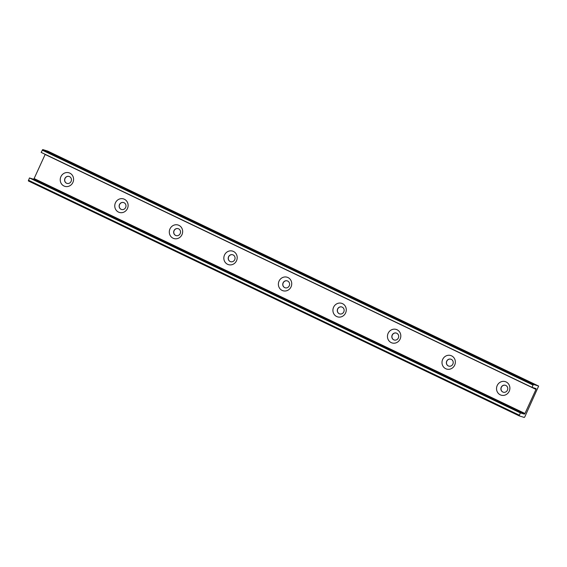 <?xml version="1.0" encoding="UTF-8"?>
<svg xmlns="http://www.w3.org/2000/svg" width="567" height="567" viewBox="0 0 567 567"><rect width="100%" height="100%" fill="white"/><g stroke="black" fill="none" stroke-linecap="round" stroke-linejoin="round"><path stroke-width="0.85" d="M63.958 185.99A7.073 6.641 107.2 0 1 63.178 173.871A7.073 6.641 107.2 0 1 73.568 178.839A7.073 6.641 107.2 0 1 63.958 185.99M66.53 183.205A3.615 3.395 -72.8 0 0 71.201 181.156A3.615 3.395 -72.8 0 0 69.103 176.465A3.615 3.395 -72.8 0 0 66.53 183.205M123.684 202.575A3.615 3.395 -72.8 0 0 119.403 205.041A3.615 3.395 -72.8 0 0 121.544 209.485M121.069 209.308A3.615 3.395 -72.8 0 0 125.739 207.26A3.615 3.395 -72.8 0 0 123.641 202.568A3.615 3.395 -72.8 0 0 121.069 209.308M69.139 176.472A3.615 3.395 -72.8 0 0 64.865 178.938A3.615 3.395 -72.8 0 0 67.005 183.382M118.496 212.093A7.073 6.641 107.2 0 1 117.716 199.974A7.073 6.641 107.2 0 1 128.107 204.942A7.073 6.641 107.2 0 1 118.496 212.093M178.222 228.685A3.615 3.395 -72.8 0 0 173.941 231.145A3.615 3.395 -72.8 0 0 176.082 235.588M175.607 235.411A3.615 3.395 -72.8 0 0 180.278 233.363A3.615 3.395 -72.8 0 0 178.18 228.671A3.615 3.395 -72.8 0 0 175.607 235.411M173.034 238.197A7.073 6.641 107.2 0 1 172.255 226.077A7.073 6.641 107.2 0 1 182.645 231.045A7.073 6.641 107.2 0 1 173.034 238.197M232.761 254.789A3.615 3.395 -72.8 0 0 228.487 257.248A3.615 3.395 -72.8 0 0 230.62 261.692M230.145 261.515A3.615 3.395 -72.8 0 0 234.816 259.466A3.615 3.395 -72.8 0 0 232.718 254.774A3.615 3.395 -72.8 0 0 230.145 261.515M227.573 264.3A7.073 6.641 107.2 0 1 226.793 252.18A7.073 6.641 107.2 0 1 237.183 257.156A7.073 6.641 107.2 0 1 227.573 264.3M287.299 280.892A3.615 3.395 -72.8 0 0 283.025 283.351A3.615 3.395 -72.8 0 0 285.158 287.795M284.684 287.618A3.615 3.395 -72.8 0 0 289.354 285.57A3.615 3.395 -72.8 0 0 287.256 280.878A3.615 3.395 -72.8 0 0 284.684 287.618M282.111 290.403A7.073 6.641 107.2 0 1 281.331 278.284A7.073 6.641 107.2 0 1 291.721 283.259A7.073 6.641 107.2 0 1 282.111 290.403M341.837 306.995A3.615 3.395 -72.8 0 0 337.563 309.454A3.615 3.395 -72.8 0 0 339.697 313.905M339.222 313.721A3.615 3.395 -72.8 0 0 343.893 311.673A3.615 3.395 -72.8 0 0 341.795 306.981A3.615 3.395 -72.8 0 0 339.222 313.721M336.649 316.506A7.073 6.641 107.2 0 1 335.87 304.387A7.073 6.641 107.2 0 1 346.26 309.362A7.073 6.641 107.2 0 1 336.649 316.506M396.376 333.098A3.615 3.395 -72.8 0 0 392.102 335.558A3.615 3.395 -72.8 0 0 394.235 340.009M393.76 339.824A3.615 3.395 -72.8 0 0 398.431 337.776A3.615 3.395 -72.8 0 0 396.333 333.084A3.615 3.395 -72.8 0 0 393.76 339.824M391.195 342.61A7.073 6.641 107.2 0 1 390.408 330.49A7.073 6.641 107.2 0 1 400.798 335.466A7.073 6.641 107.2 0 1 391.195 342.61M450.914 359.202A3.615 3.395 -72.8 0 0 446.64 361.661A3.615 3.395 -72.8 0 0 448.773 366.112M448.299 365.928A3.615 3.395 -72.8 0 0 452.969 363.879A3.615 3.395 -72.8 0 0 450.871 359.187A3.615 3.395 -72.8 0 0 448.299 365.928M445.733 368.713A7.073 6.641 107.2 0 1 444.946 356.593A7.073 6.641 107.2 0 1 455.336 361.569A7.073 6.641 107.2 0 1 445.733 368.713M47.791 151.127L538.65 386.056L524.808 416.858L524.269 417.44L519.195 415.873L520.308 412.882L524.369 414.137L524.964 413.492L535.992 389.401L536.077 388.593L532.002 387.339L533.044 385.071L533.575 384.49L538.636 386.056L47.805 151.127L42.731 149.56L533.575 384.49M28.364 180.944L519.188 415.866L28.35 180.944L29.463 177.953L33.517 179.207L34.119 178.555L45.204 154.337M532.002 387.339L41.157 152.403L42.731 149.56M505.452 385.305A3.615 3.395 -72.8 0 0 501.178 387.764A3.615 3.395 -72.8 0 0 503.312 392.215M29.463 177.953L520.308 412.882M500.271 394.816A7.073 6.641 107.2 0 1 499.484 382.697A7.073 6.641 107.2 0 1 509.875 387.672A7.073 6.641 107.2 0 1 500.271 394.816M502.837 392.031A3.615 3.395 -72.8 0 0 507.508 389.983A3.615 3.395 -72.8 0 0 505.41 385.291A3.615 3.395 -72.8 0 0 502.837 392.031M28.428 180.214L519.273 415.143M42.192 150.142L533.044 385.071M33.517 179.207L524.369 414.137M34.119 178.555L524.964 413.492M45.147 154.472L535.992 389.401"/></g></svg>
